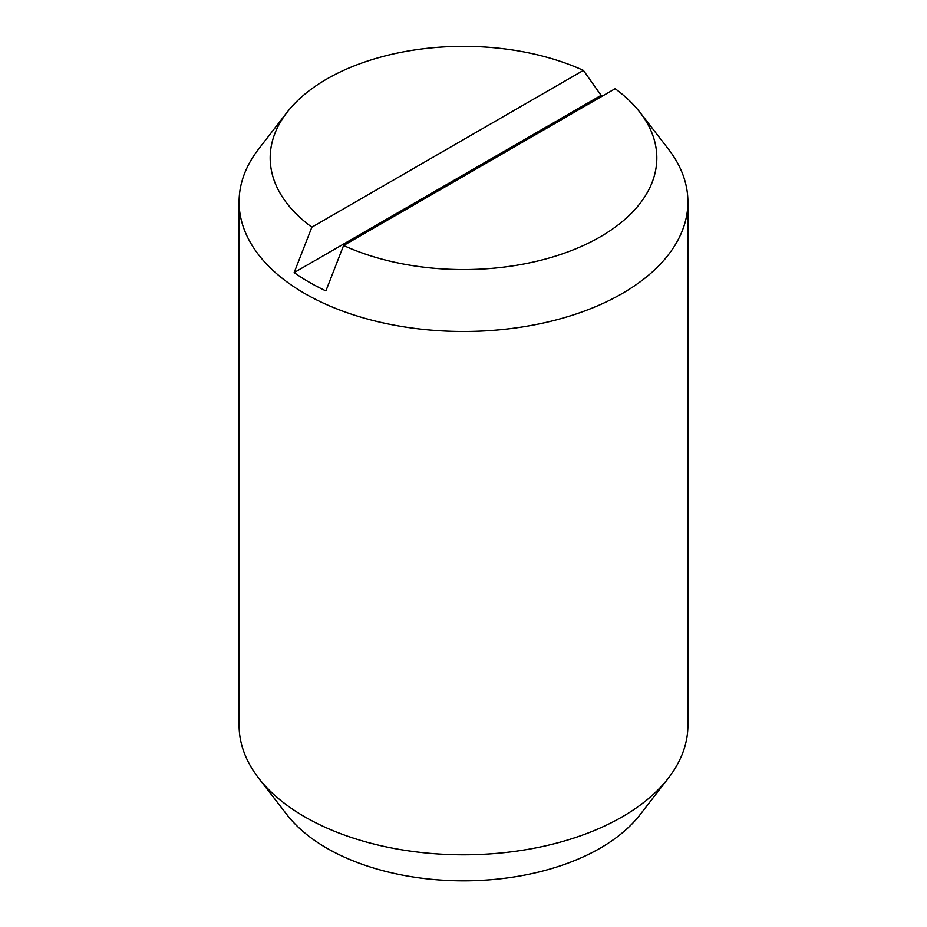 <?xml version="1.0" encoding="UTF-8"?>
<svg xmlns="http://www.w3.org/2000/svg" width="927" height="927" viewBox="0 0 927 927"><rect width="100%" height="100%" fill="white"/><g stroke="black" fill="none" stroke-linecap="round" stroke-linejoin="round"><path stroke-width="1.39" d="M343.593 245.493L325.898 290.893A218.193 125.968 180 0 1 309.212 282.202A218.193 125.968 180 0 1 294.16 272.573L311.866 227.173L583.407 70.406A193.314 111.611 0 0 0 287.022 112.387L258.645 149.038A224.415 129.56 0 0 0 239.085 201.924L239.085 725.262A224.415 129.56 0 0 0 258.645 778.159A224.415 129.56 0 0 0 304.821 816.872A224.415 129.56 0 0 0 668.355 778.159A224.415 129.56 0 0 0 687.915 725.262L687.915 201.924A224.415 129.56 0 0 0 668.355 149.038L639.978 112.387A193.314 111.611 0 0 0 615.134 88.725L343.593 245.493A193.314 111.611 0 0 0 582.202 246.049A193.314 111.611 0 0 0 639.978 112.387M239.085 201.924A224.415 129.56 0 0 0 304.821 293.546A224.415 129.56 0 0 0 549.375 321.623A224.415 129.56 0 0 0 687.915 201.924M258.645 778.159L287.022 814.798A193.314 111.611 0 0 0 326.802 848.159A193.314 111.611 0 0 0 639.978 814.798L668.355 778.159M294.16 272.573L601.102 95.365A218.193 125.968 180 0 1 602.492 96.026M583.407 70.406L601.102 95.365M287.022 112.387A193.314 111.611 0 0 0 311.866 227.173"/></g></svg>
